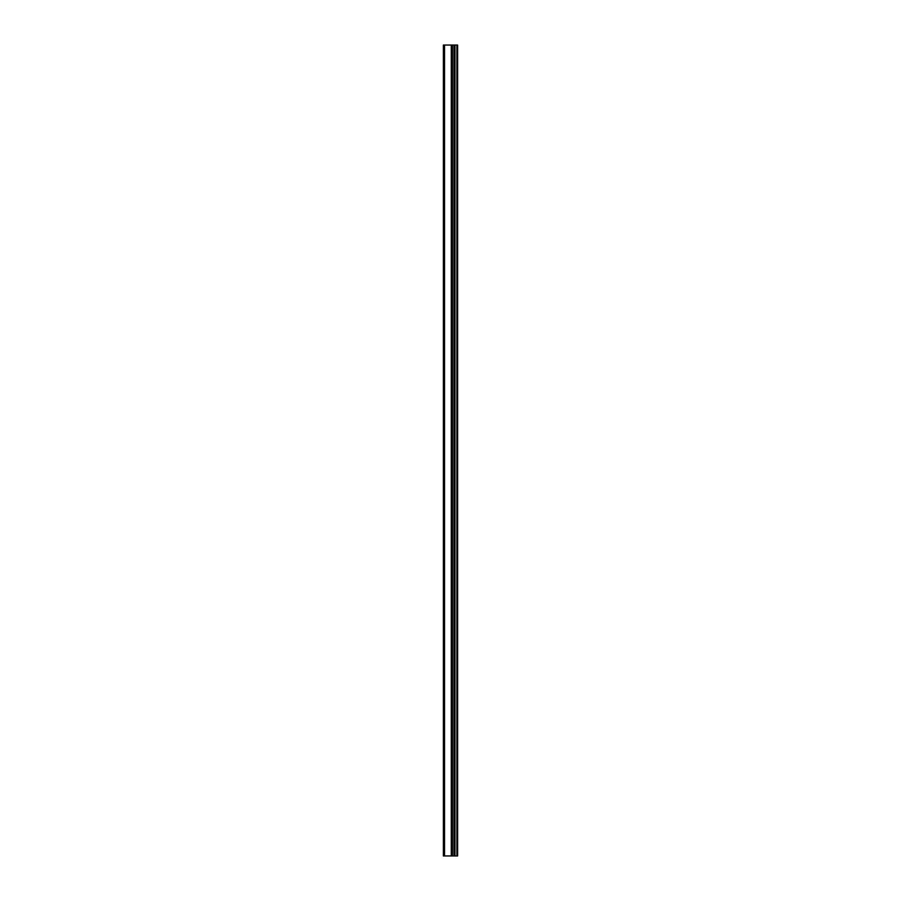 <?xml version="1.0" encoding="UTF-8"?>
<svg xmlns="http://www.w3.org/2000/svg" width="901" height="901" viewBox="0 0 901 901"><rect width="100%" height="100%" fill="white"/><g stroke="black" fill="none" stroke-linecap="round" stroke-linejoin="round"><path stroke-width="1.35" d="M456.897 855.95L456.897 45.05L457.618 45.05L457.618 855.95L452.415 855.95L452.415 45.05L443.382 45.05L443.382 855.95L451.514 855.95L451.514 45.05M451.514 855.95L452.415 855.95L452.415 45.05L456.897 45.05M453.98 855.95L453.98 45.05L453.98 855.95M451.288 855.95L451.288 45.05M444.531 855.95L444.531 45.05M454.994 855.95L454.994 45.05M454.915 855.95L454.915 45.05M454.104 855.95L454.104 45.05M452.279 855.95L452.279 45.05"/></g></svg>
